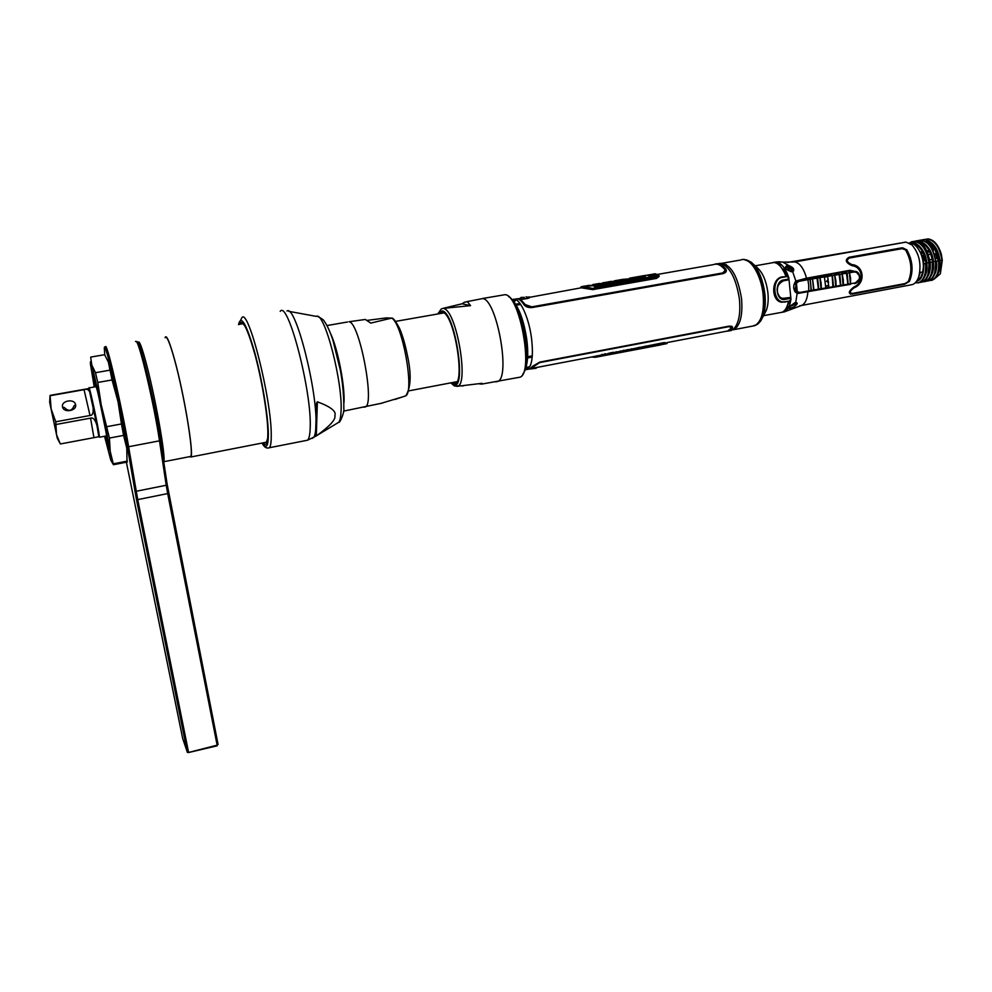 <?xml version="1.0" encoding="UTF-8"?>
<svg xmlns="http://www.w3.org/2000/svg" width="992" height="992" viewBox="0 0 992 992"><rect width="100%" height="100%" fill="white"/><g stroke="black" fill="none" stroke-linecap="round" stroke-linejoin="round"><path stroke-width="1.49" d="M104.792 354.962L104.321 348.49C104.148 336.4 120.478 405.616 127.236 446.251L136.487 499.646L137.727 499.621L188.592 752.457L187.376 752.37L136.487 499.646M187.376 752.37L182.714 738.581L126.418 462.408M124.905 439.518L120.268 414.16M114.663 388.306L109.628 368.776M215.983 739.288L218.079 744.521L167.152 484.307L166.222 485.249L167.685 493.57L217.136 745.166L188.592 752.457M167.685 493.57L137.727 499.621L128.613 446.747C122.686 411.035 108.388 348.291 105.859 346.568L105.313 346.617M135.482 341.471L136.251 341.384C139.649 342.959 154.268 405.232 159.489 440.832L166.222 485.249L136.164 491.276L134.813 490.78M167.152 484.307L160.444 439.902C154.814 401.152 138.632 334.614 136.884 342.339M127.236 446.251L128.613 446.747L159.489 440.832L160.444 439.902M188.48 752.556L217.198 745.81L216.963 745.215M94.24 386.979L90.47 364.287C90.123 360.704 90.557 360.952 91.797 365.019L101.196 404.761L110.211 451.323C111.389 458.825 111.6 461.826 110.844 460.325L104.544 436.257M104.954 436.17C108.81 452.017 109.876 454.162 108.153 442.581L96.881 387.302C92.752 370.351 91.673 368.255 93.645 381.015L94.662 386.905M90.694 357.269L91.797 365.019L95.468 372.707L97.786 382.466L101.196 404.761L109.418 438.067L123.603 435.389L126.765 448.161L127.038 462.074M90.743 357.083L104.619 354.702L108.388 362.142L112.046 379.936L118.036 401.698L121.458 423.956L107.198 426.61M109.678 370.214L95.468 372.707M97.786 382.466L112.046 379.936M121.458 423.956L123.603 435.389M94.004 382.453L93.732 381.56M109.418 438.067L110.211 451.323L113.472 464.715L127.274 462.036M113.472 464.715L110.918 460.474M108.326 448.917L108.289 447.702M127.348 461.106L113.497 463.797M263.066 442.854C266.29 446.784 267.89 443.3 267.865 432.413C267.704 415.536 262.148 381.523 255.242 355.545C247.541 328.191 242.259 317.812 239.407 324.421M317.366 401.797C330.844 406.819 336.66 411.432 334.825 415.648C336.015 419.281 330.187 425.804 317.328 435.215L316.299 435.922L317.366 401.797L316.522 403.099L315.518 436.282L316.299 435.922M50.133 395.721L84.06 389.682C86.502 388.678 88.362 389.385 89.652 391.815L88.536 388.591L50.059 395.399L51.15 409.002L49.662 402.293L57.276 438.191L51.15 409.002L55.75 421.786L56.494 434.273M53.99 422.604L52.898 417.545L53.99 422.604M56.631 434.955L60.314 443.957L98.369 436.827L98.716 436.034L98.617 436.778M89.652 391.815L96.918 425.357C95.207 419.666 93.074 417.26 90.557 418.14L56.308 424.44M96.918 425.357L98.716 436.034M92.938 405.951C93.707 412.374 92.727 415.561 90.012 415.499L55.75 421.786M75.553 404.587C74.45 398.238 60.847 400.681 62.546 406.943C63.624 413.342 77.302 410.849 75.553 404.587L74.028 405.902C71.87 411.134 68.684 411.705 64.468 407.638L62.546 406.943M49.674 402.206L50.059 395.399M98.444 434.372L99.46 437.212L98.853 432.425C96.658 418.984 88.982 384.288 89.007 387.909L89.255 390.352M106.652 435.86L99.46 437.212M96.36 386.582L89.007 387.909M241.341 324.086C242.346 323.094 243.722 324.049 245.458 326.938M189.422 456.704L190.799 457.002C194.196 454.696 184.152 393.898 174.381 358.918C169.83 342.6 166.83 335.308 165.354 337.044L165.106 337.664M267.691 438.427L266.389 442.209L264.988 442.482M165.478 337.602C166.929 335.879 169.905 343.108 174.418 359.278C184.103 393.948 194.048 454.162 190.675 456.456L189.782 456.63M138.359 342.228C139.45 340.566 142.154 347.882 146.469 364.176C155.682 398.883 166.21 458.949 163.73 461.652M160.32 440.026C157.331 419.579 150.536 386.31 145.068 365.378C141.298 351.056 138.768 343.802 137.491 343.604M94.761 386.892L93.087 375.088L97.104 388.728C102.3 410.452 109.418 447.454 108.5 447.789L105.053 436.158M105.264 436.12L107.595 442.978C107.868 440.411 101.878 409.609 97.576 391.567L94.091 379.316L94.972 386.855M94.724 380.618L95.554 386.744M105.846 436.009L107.533 441.948M404.215 396.378L405.802 395.82C414.693 391.022 402.219 322.561 391.567 318.122L386.372 317.899L367.164 320.391M391.567 318.122L370.785 323.094L365.329 319.461L349.06 321.73M403.719 396.552L379.936 403.682M452.228 382.59L453.17 383.098C466.525 390.538 455.03 313.646 442.42 312.22L439.27 313.708M437.794 313.968L441.192 309.045L442.742 308.438L470.555 305.635L462.123 303.775L464.392 302.25L467.406 301.692L470.555 305.635M444.552 308.872C457.014 313.298 468.869 384.499 457.56 386.186L454.77 386.012M456.928 386.347L482.013 383.309L481.641 384.115L478.95 383.792M442.742 308.438L462.123 303.775M922.746 272.205L920.142 272.217M536.139 368.218L530.869 368.974M524.396 297.352L520.974 297.451L524.396 297.352M659.196 344.075L658.068 343.74M597.234 355.669L598.523 355.905M648.123 346.183L649.549 345.538L647.156 345.997M654.931 345.191L650.256 346.084M642.494 347.262L639.121 347.349M646.548 346.791L643.858 347.299M646.176 346.01L644.118 346.518M634.719 349.048L637.261 348.564M642.568 347.547L640.386 347.969M638.042 347.56L640.051 347.733M627.452 350.139L628.035 349.469M626.398 349.779L627.39 350.151M628.916 350.164L626.374 350.647M625.047 350.598L623.956 350.25M633.876 349.209L631.594 349.655M631.445 348.812L632.536 349.159M621.525 351.267L620.446 350.92M625.406 350.833L619.479 351.962M623.001 350.424L624.08 350.784M611.444 353.189L613.701 352.272L609.795 352.954M618.549 352.135L612.151 353.363M616.156 351.738L617.235 352.086M604.537 353.946L605.616 353.747M604.413 354.541L601.834 354.466M608.877 353.995L606.31 354.479M608.369 353.226L607.922 353.871M669.203 337.974L596.651 351.763M592.956 356.736L596.725 357.033L601.016 355.533L663.797 343.542L665.545 343.802L663.338 344.298M661.131 343.703L660.387 343.294M660.66 344.918L598.412 356.711M597.159 356.426L596.279 356.004M602.59 355.818L599.304 356.537L602.59 355.818M648.185 347.039L652.984 346.245C650.405 346.84 650.504 346.791 653.257 346.072M652.463 345.365L650.256 345.526M642.704 348.08L645.234 347.597M644.54 346.667L642.01 347.15M634.644 349.618L640.348 348.527M637.41 348.229L634.446 348.589M638.092 348.961L636.926 349.184M630.366 350.436L632.747 349.99M625.245 351.416L629.846 350.536M626.101 350.399L624.576 350.474M631.148 349.432L628.345 349.965M621.736 352.086L624.29 351.602M622.703 351.044L621.054 351.143M611.655 354.02L617.433 352.916M609.956 353.784L613.837 353.078M615.871 352.346L610.985 353.065M604.773 355.334L607.972 354.727M600.346 355.099L601.016 355.186M608.121 353.623L605.814 354.268M652.228 275.85L652.922 276.185L651.818 276.384M648.632 275.739L651.521 275.602M644.589 276.88L642.06 277.326M594.047 285.746L596.738 285.274M598.684 284.94L601.202 284.493M604.066 283.985L606.67 283.538M608.542 283.204L615.437 282.001M616.838 281.753L619.306 281.319M620.732 281.071L624.427 280.426M625.406 280.252L627.13 279.608M632.288 279.037L634.855 278.591M595.15 285.026L597.705 284.94L593.824 285.684C595.101 286.576 605.38 284.047 599.887 284.382M604.5 283.39L600.904 284.01M600.854 284.034L604.884 284.357L607.488 283.898L605.852 283.328M608.294 282.72L608.666 283.687L616.962 282.236L611.01 282.236M617.26 281.133L616.342 281.306M619.74 280.699L621.376 280.662L619.864 280.761M622.021 280.314L620.236 280.624M618.611 281.096L622.852 281.195L625.27 280.773L623.596 280.228M616.007 281.554L620.136 281.678L618.4 281.133M625.828 279.632L624.886 279.818M624.563 280.054L626.25 280.6L632.35 279.533L628.023 279.818M632.747 278.43L631.954 278.578M631.445 278.851L633.132 279.397L639.666 278.256L634.905 278.603L637.224 277.834M642.531 276.718L639.27 277.289M639.369 277.326L642.928 277.673L645.482 277.227L644.354 276.582M583.098 286.341L582.23 286.824L585.354 287.06M586.483 285.77L593.576 285.808L594.791 286.738L651.273 276.818L649.896 275.888L652.86 275.367L645.606 275.429L651.818 274.362L657.349 275.466L655.836 277.264L592.323 288.436L583.693 286.167M649.648 275.454L651.161 274.71M645.494 275.466L644.465 276.049M588.851 285.609L588.082 285.498M641.911 276.495L634.694 277.76M632.14 278.206L627.824 278.963M625.245 279.409L624.278 279.583M620.508 280.24L619.157 280.476M616.677 280.91L615.238 281.17M608.431 282.36L606.509 282.695M603.917 283.154L601.065 283.65M598.573 284.084L596.49 284.456M593.873 284.902L589.223 285.721M651.918 276.495L655.092 275.937L651.918 276.495M596.998 283.886L598.052 283.774C605.728 282.658 596.564 285.708 593.712 284.865L596.204 284.431C599.242 284.072 599.205 284.047 596.105 284.32C588.653 285.25 595.126 284.134 599.453 283.452L596.998 283.886M602.404 282.931L607.315 282.063L604.996 282.472L607.377 283.067L602.404 282.931M611.097 282.41L608.555 282.856L608.183 281.889L610.812 281.43L616.863 281.406L611.097 282.41M610.762 281.827L612.399 281.542L610.762 281.827M620.037 280.848L614.333 280.823L621.897 279.496L625.171 279.942L618.128 280.302L620.037 280.848M632.251 278.702L626.138 279.781L622.864 279.322L632.251 278.702M639.567 277.425L633.032 278.566L629.734 278.12L636.827 276.892L633.02 277.549L639.567 277.425M636.74 276.892L644.899 275.466L644.093 275.95L645.37 276.408L636.69 276.904M525.165 369.706L527.459 369.408C532.171 365.788 533.498 355.198 531.439 337.627C528.575 315.617 518.605 295.827 512.666 299.646L512.331 299.844M727.942 330.894L731.389 330.46L733.782 328.86C738.804 323.404 740.689 313.559 739.449 299.299C736.064 277.834 729.542 265.844 719.882 263.326L716.559 264.12M512.666 299.646L515.394 299.175C517.923 297.997 520.775 299.82 523.937 304.631C525.636 306.863 528.401 307.83 532.22 307.545L722.858 273.668C726.094 272.726 727.062 271.151 725.76 268.944C721.928 264.492 718.258 262.917 714.748 264.232L714.637 264.269M513.372 301.122L515.022 299.386M725.648 331.39L728.884 330.931L732.27 328.24C733.15 326.579 731.947 325.909 728.649 326.219L539.797 362.092L532.568 366.296L530.187 368.888L528.277 369.247M527.843 369.185L525.686 368.131M722.436 263.884L726.367 264.653M737.019 326.926L735.295 327.893M728.488 326.703L539.499 362.402L533.77 365.676L531.489 368.441M591.579 356.996L595.349 357.294L601.276 355.136L664.342 343.096C666.76 342.773 667.604 342.922 666.897 343.542L664.665 344.038M662.458 343.455L661.714 343.046M663.487 344.274L665.744 343.753L663.983 343.455L600.941 355.496L596.564 357.058L592.794 356.76M660.536 343.269L661.28 343.678M516.274 305.176L520.738 304.47M515.443 299.51L513.546 301.32M716.36 264.132C719.448 263.785 722.585 265.509 725.797 269.303L726.392 270.506M519.982 298.567L518.903 298.976C524.222 299.2 527.397 298.642 528.414 297.315L527.099 297.352M514.191 302.114L516.001 299.745M520.279 303.825L515.753 304.346M657.448 274.437L713.62 264.591C717.129 263.277 720.787 264.864 724.619 269.34C725.648 271.076 724.892 272.292 722.337 273.011L531.786 306.85L525.239 304.606L520.924 299.72L525.264 304.792L531.811 307.061L722.362 273.209L725.115 270.518M659.097 276.346L656.58 278.392L592.794 289.627L581.225 287.804L529.976 297.253M518.729 298.803L519.932 298.629M520.924 299.72L522.114 299.274C527.88 298.666 530.385 297.885 529.616 296.93L526.864 297.178M515.617 304.122L520.143 303.626M520.068 298.443L517.489 298.852M586.458 287.829L585.404 288.015M653.48 274.003L655.402 273.792L658.725 275.255C659.643 276.334 658.911 277.202 656.518 277.847L592.72 289.069L586.557 287.916L583.532 286.378L580.828 287.072L581.188 287.804M650.665 275.441L651.794 274.883M584.437 287.63L585.863 287.382M594.791 285.808L601.226 284.679M604.413 284.121L607.005 283.662M608.592 283.39L616.069 282.075M617.185 281.889L619.653 281.455M621.624 281.108L624.774 280.55M625.754 280.376L631.854 279.31M632.648 279.174L639.17 278.033M642.419 277.462L644.974 277.004M651.236 274.722L649.847 275.429M582.502 287.432L582.738 286.452L584.759 286.167L592.274 288.548L656.034 277.326L657.56 275.478L652.872 274.052M585.429 287.097L583.432 287.42M530.174 366.073L528.488 367.164L529.53 367.3M732.58 327.1L727.818 330.944M525.772 367.896L528.19 368.912M532.295 355.855L527.657 356.723M527.496 356.76L526.764 356.897M531.613 368.379L530.807 368.491M528.624 368.503L529.071 367.586M731.352 327.434L728.24 326.542M526.74 357.901L527.434 357.777M527.608 357.74L532.22 356.872M528.587 367.201L526.095 366.928M532.196 357.083L527.583 357.963M527.422 357.988L526.74 358.124M539.623 366.916L530.621 368.776L539.536 362.613L728.264 326.752C730.856 326.467 731.798 326.988 731.092 328.278L727.694 330.993L725.115 331.489M666.091 342.897L664.28 342.55L593.6 356.612M663.164 342.761L664.702 343.034M900.438 243.114L879.172 246.896M785.875 268.448L786.408 267.245C788.169 265.782 790.103 266.054 792.211 268.1L792.645 269.44L790.14 271.324M791.194 267.803C789.024 266.364 787.908 266.575 787.859 268.398C790.029 269.824 791.145 269.626 791.194 267.803M792.298 268.398L792.645 269.44M786.656 272.292L786.383 273.16M787.722 268.113L789.806 267.852L790.612 269.303M798.858 281.368L798.225 280.6L807.451 278.888L807.885 279.657L809.918 279.322L810.749 284.94L811.01 290.445L799.961 292.454L797.283 291.772L795.373 287.878L796.427 283.228L798.858 281.368L807.885 279.657L808.716 285.274L808.765 291.425L799.614 293.136L799.961 292.454M799.614 293.136L828.518 288.077L808.976 290.941M799.949 292.541L797.828 292.975L799.478 293.148M826.41 287.854L828.742 287.432L827.688 276.371L832.127 275.64L832.945 287.32L850.541 284.332L850.578 278.256L849.313 271.944L855.798 271.424L859.94 276.545C859.791 280.426 858.006 282.782 854.596 283.638L854.819 283.005C857.844 282.125 859.407 280.029 859.494 276.756C858.737 273.408 856.852 271.845 853.814 272.044L849.772 272.713M828.518 288.077L832.945 287.32L828.432 288.077M854.186 271.2L850.02 270.804L831.358 274.052L831.519 275.739M853.814 272.044L850.02 270.804M827.737 276.582L824.786 277.103M797.754 281.815L794.852 282.323M848.396 272.887L849.636 272.279M828.556 282.484L826.522 281.319L828.221 279.484M793.873 284.84L796.551 283.03M795.968 290.073L793.699 288.263M794.877 291.698L796.836 291.35L794.877 291.698M825.79 286.242L828.742 285.721L825.79 286.242M816.9 277.326L818.412 289.193L813.973 289.937L812.448 278.058L816.9 277.326M821.128 283.191L819.851 276.83L824.302 276.098L825.803 287.928L821.364 288.684L821.128 283.191M835.884 280.724L834.619 274.387L839.034 273.656L840.509 285.436L836.107 286.18L835.884 280.724M843.237 279.484L841.972 273.16L846.387 272.428L847.85 284.196L843.448 284.94L843.237 279.484M813.601 289.974L811.32 290.358L810.241 279.285L812.522 278.901L813.601 289.974M817.656 278.045L819.925 277.673L820.992 288.722L818.722 289.106L817.656 278.045M832.437 275.602L834.706 275.218L835.735 286.217L833.478 286.601L832.437 275.602M839.79 274.375L842.059 274.003L843.076 284.977L840.819 285.361L839.79 274.375M847.143 273.16L849.4 272.788L850.404 283.724L848.16 284.109L847.143 273.16M795.485 281.43L798.634 280.885M807.773 279.285L812.758 278.417M817.197 277.636L820.136 277.128M824.563 276.359L830.998 275.23L830.862 273.767M786.185 310.67L782.651 311.972M791.79 308.351L792.918 307.718C797.419 304.494 798.362 302.721 795.733 302.399L794.716 302.783C788.925 306.85 787.958 308.71 791.79 308.351M853.976 271.176L849.846 270.308L806.558 278.194L795.857 281.021C792.596 286.08 793.017 290.272 797.122 293.582L821.76 289.218M790.996 271.684L792.645 271.647C794.927 269.502 793.6 267.468 788.665 265.534L787.437 265.36L787.487 266.34L785.565 267.307M791.591 271.746C785.106 269.44 783.73 267.319 787.437 265.36M781.956 298.195C780.444 297.997 779.067 296.397 777.84 293.396C775.93 288.176 777.815 283.985 783.482 280.81L783.407 280.823C776.438 281.195 774.913 296.273 781.956 298.195L785.205 298.381L785.577 299.286C775.781 302.448 773.983 280.984 783.606 279.98L783.482 280.81L787.685 280.029L788.814 277.772C785.466 268.1 781.237 262.843 776.128 262.012L782.601 261.987L788.665 265.534M781.746 312.319L784.188 311.934C787.698 310.372 789.954 306.094 790.959 299.113L789.458 297.575L782.663 298.381M783.544 262.136L794.617 261.95L906.031 242.11L912.02 244.999C919.373 253.754 921.618 264.331 918.753 276.756C917.34 280.897 915.244 283.501 912.479 284.568L910.383 284.964M904.592 284.245L909.416 281.418C913.657 271.262 912.764 260.698 906.762 249.736L901.517 247.876L848.991 257.288C844.626 259.842 845.618 262.644 851.979 265.682C862.879 266.774 864.714 282.522 853.926 286.973C848.296 291.45 847.788 293.818 852.376 294.054L904.592 284.245M920.328 272.354L918.555 277.338M916.472 246.45C923.936 256.122 925.387 266.476 920.812 277.5C920.39 276.111 924.383 274.325 916.732 280.984M793.786 307.148L789.744 308.822M785.577 299.286L789.88 298.48L790.872 299.534L789.57 300.998L785.267 301.804C772.52 304.556 771.255 277.71 782.762 277.314L787.09 276.532L788.665 277.661L787.933 279.198L783.606 279.98M785.267 301.804L780.964 302.002C770.362 297.712 771.974 278.702 782.465 276.942L782.762 277.314M792.633 269.712L793.625 270.977M787.747 267.443L788.962 267.766M789.806 268.051L790.537 268.361M790.686 268.435L791.306 268.758M788.863 265.596L787.561 265.546M787.574 305.114L789.892 300.898M788.057 275.59L783.804 270.345L784.002 267.704M785.59 267.17L786.458 267.208M781.597 264.852L778.956 264.889M781.2 267.332L786.854 276.57M787.772 279.223L787.995 279.942M789.595 297.55L789.458 298.567M788.95 301.122L788.008 303.986M795.919 302.349L790.165 306.317M788.876 306.85L787.264 305.821M798.944 293.099L796.936 293.508M935.741 271.895L935.121 272.54M936.361 269.402L935.741 269.514M929.926 270.593L929.293 270.704M921.345 282.286C927.272 280.686 929.963 274.152 929.405 262.682L930.211 262.57M935.853 261.528L936.646 261.38M937.998 260.884L937.8 258.366L935.134 258.862M933.137 259.222L932.331 259.371M932.22 259.396L929.826 259.83M926.516 260.437L925.697 260.586M925.586 260.611L923.18 261.045M923.23 253.022L921.122 253.406L922.225 255.7L924.184 255.353M924.346 255.316L925.102 255.18M928.413 254.572L930.806 254.138M930.98 254.113L931.724 253.977M933.918 253.58L935.704 254.262L936.572 257.61L935.94 258.689L938.246 258.267L938.432 260.859M938.779 258.168L936.002 249.376M930.335 245.408L934.414 247.479M933.509 249.699L933.075 251.236M930.781 251.658L930.087 251.782M929.864 251.819L927.47 252.253M924.147 252.861L923.453 252.985M929.988 242.618L930.136 245.185L929.988 242.618M929.343 270.357L929.988 270.233M936.783 265.298L935.989 267.022M930.26 268.15L929.541 268.274M920.638 277.314L921.518 277.152M921.357 277.45L920.44 277.611M940.354 273.78L941.904 260.239C939.87 247.591 935.047 240.51 927.433 238.998L927.966 238.911C933.881 239.655 938.308 244.714 941.284 254.076L942.288 260.214L940.354 273.78L934.092 279.161M939.114 260.499L939.908 260.375C938.878 252.563 936.126 246.76 931.662 242.978M927.086 239.952L927.433 238.998L924.594 239.494M933.98 275.652C936.299 272.044 937.167 267.146 936.609 260.983L938.606 260.846L934.154 247.033C931.203 242.308 927.867 239.828 924.16 239.593L924.693 239.494C932.294 241.006 937.118 248.112 939.151 260.797L939.151 260.846C939.784 271.114 937.527 277.549 932.344 280.128L931.104 280.438M938.606 260.846L938.618 260.896C939.275 271.151 937.006 277.599 931.823 280.228L929.454 280.587M926.528 241.254L933.075 245.408M935.27 259.805C932.902 248.012 928.103 241.465 920.874 240.176L926.478 241.874C931.215 245.88 934.142 251.844 935.27 259.805L935.481 261.516C936.002 273.68 932.926 280.24 926.255 281.207M932.678 261.727L933.484 261.603C932.703 254.374 929.926 248.558 925.139 244.156M920.514 241.118L920.874 240.176L917.997 240.659M915.157 282.869L918.803 282.683C924.036 279.831 926.28 273.383 925.536 263.339L926.082 263.289C926.702 273.705 924.445 280.128 919.336 282.584L918.071 282.894M925.536 263.289L923.912 263.401L923.626 269.489C922.796 276.446 920.427 280.376 916.521 281.294M926.082 263.24C924.06 250.554 919.212 243.412 911.536 241.837L912.615 243.536C919.621 245.136 924.06 251.633 925.945 263.016L926.069 263.24M922.957 281.815L925.362 281.443C930.632 278.578 932.914 272.13 932.182 262.124L932.716 262.062C933.199 272.577 930.93 279 925.896 281.356L924.643 281.666M927.532 276.88C929.851 273.296 930.732 268.41 930.174 262.21L932.182 262.124M932.716 262.024C930.694 249.327 925.834 242.209 918.121 240.659L919.2 242.358C926.193 243.908 930.645 250.393 932.567 261.801L932.691 262.024M839.802 276.148L840.15 278.616M926.044 262.942L928.859 262.682C926.826 250.021 921.965 242.916 914.289 241.341L914.835 241.254C922.523 242.804 927.371 249.934 929.405 262.632L928.859 262.731C929.479 274.821 926.429 281.393 919.683 282.435M924.209 277.524C926.553 273.916 927.433 269.006 926.863 262.818C926.044 255.452 923.242 249.612 918.456 245.284M913.93 242.296L914.289 241.341L911.685 241.738L909.342 243.028M902.001 248.595L905.572 249.922C911.623 260.896 912.504 271.461 908.226 281.616L904.952 283.588L852.711 293.396C849.102 293.161 849.512 291.326 853.963 287.891C866.09 283.241 864.044 265.447 851.83 264.566C846.808 262.21 846.027 260.028 849.462 258.019L902.001 248.595M921.804 244.726C924.978 245.917 927.768 251.745 930.174 262.21L929.368 262.334M929.281 262.657L927.942 274.524M928.4 243.586L932.53 248.409L931.934 248.707M786.21 276.694L782.105 276.892C770.635 278.814 771.181 301.99 782.204 302.238M785.205 301.977L788.665 301.171M920.452 252.067L922.572 251.683M922.833 251.633L923.49 251.509M926.801 250.914L929.194 250.48M929.467 250.43L930.112 250.319M932.505 249.885L933.881 249.637L930.62 245.743M925.139 245.086L922.746 245.508M918.53 246.276L916.645 246.611M927.917 281.046C933.794 279.273 936.448 272.738 935.853 261.454L934.861 271.969M785.304 274.66L786.296 275.193M792.484 271.684L791.777 270.89M785.391 269.874L783.891 270.481M787.35 273.817L786.148 271.275M902.608 247.789L906.514 249.724C912.615 260.698 913.496 271.25 909.168 281.406L904.27 284.22L850.367 294.165M902.72 248.546L849.313 258.007C845.928 260.053 846.722 262.235 851.731 264.554C864.106 265.819 866.041 282.931 853.864 287.878C850.082 290.582 849.214 292.442 851.285 293.483M783.42 311.476L786.941 309.901L785.441 309.368M779.749 261.727L773.462 262.458M878.875 246.946L787.264 262.471M789.396 308.636L794.53 306.64M905.535 242.197L902.546 242.73M905.436 242.11L903.204 242.618M913.384 243.61L912.243 243.536M785.007 280.525L784.486 279.818M793.501 304.321L791.294 305.139M789.235 306.032L787.549 306.875M778.633 264.616L781.473 264.74M914.711 241.242L917.588 240.758L917.228 241.713M919.968 242.432L918.121 240.659L916.335 240.82M914.45 244.702L915.12 244.069M909.751 243.028L911.574 241.899M911.698 241.85L914.289 241.341M920.874 240.176L924.16 239.593L923.8 240.523M919.671 240.225L921.332 240.076M915.827 245.557L916.459 244.739M910.482 257.895L910.482 258.528M924.693 239.494L922.957 239.655M920.824 243.821L921.742 242.904M924.879 239.494L927.433 238.998M922.052 244.912L923.056 243.548M923.143 243.598L922.213 245.049M922.312 245.123L923.316 243.697M925.97 241.552L926.652 241.267M927.086 241.354L926.33 241.788M923.961 244.131L923.155 245.446M921.047 252.576L920.985 253.233M923.874 252.278L923.738 252.935M923.428 255.49L923.676 260.524M921.382 253.357L920.7 252.588M916.98 245.061L916.211 246.177M755.185 265.819L773.971 262.471C778.571 263.153 782.514 267.666 785.838 276.024L785.9 276.21M788.454 301.382L788.429 301.531C787.239 307.359 785.094 310.942 781.981 312.282L779.898 312.666M754.565 268.063L755.185 268.299M755.644 269.874L756.338 270.283M763.257 311.079L762.736 311.699M788.789 301.146L787.214 305.92M785.366 298.505L788.95 298.654M755.408 269.464L756.09 269.824M720.986 263.45L740.764 259.991C749.32 255.874 761.224 274.052 763.133 294.897C764.336 311.562 761.521 321.83 754.701 325.686L733.534 329.728C740.168 325.884 742.847 315.605 741.57 298.865C737.738 275.863 730.744 264.033 720.576 263.388M754.701 325.686L752.035 326.194M752.878 326.033L757.032 324.421C762.563 319.312 764.745 309.442 763.567 294.81C760.095 273.036 753.337 261.268 743.306 259.507M753.412 264.182L757.243 267.704C762.811 272.676 766.357 281.058 767.907 292.876C768.577 299.844 768.044 305.697 766.295 310.397L764.485 313.844M762.922 310.558L763.58 308.76M757.417 272.354L756.202 270.89M925.511 260.189L923.106 260.623L925.226 260.673M526.504 338.892C523.64 320.875 519.089 308.103 512.864 300.576C519.262 308.165 523.875 320.9 526.665 338.756C528.364 351.242 528.042 360.989 525.723 368.007C527.905 361.336 528.166 351.627 526.504 338.892M514.278 302.783L520.081 313.422M527.595 354.367L525.934 366.333M525.388 368.9L525.723 368.007M135.792 491.139L134.912 491.313M238.576 324.558C240.944 314.452 246.264 323.528 254.547 351.8C262 378.845 268.187 415.958 268.348 433.988C268.324 446.462 266.29 449.475 262.26 443.015M267.939 448.086L269.365 447.739C270.667 446.375 271.287 442.258 271.238 435.389C271.696 399.689 248.124 306.429 241.812 317.837L238.464 324.582M240.275 322.536L240.089 324.297M263.748 442.717L264.591 444.267M305.722 440.572L307.532 440.212C309.107 438.811 309.988 434.682 310.186 427.812C312.046 392.125 288.002 299.77 280.203 311.339M311.947 438.489L313.794 437.348C315.034 435.5 315.741 431.656 315.94 425.791C317.899 392.001 295.542 304.122 287.01 311.004M337.082 423.274L338.83 422.208C339.996 420.583 340.715 417.297 340.988 412.337C343.319 383.805 324.483 310.967 316.398 316.398L288.821 311.339M93.93 437.633L90.557 418.14M90.012 415.499L84.06 389.682M96.174 386.644L95.877 384.698L96.174 386.644M364.014 407.191L365.527 406.894C374.902 403.372 359.563 322.908 349.221 321.78M330.497 333.399C337.776 348.428 345.166 386.607 343.964 402.839M438.179 313.906L442.221 310.893C455.303 312.319 467.232 392.175 453.356 384.4L451.149 382.788M466.996 301.63L482.596 298.58C496.694 298.989 510.905 377.245 497.736 381.461L495.64 381.87M517.886 377.592L520.081 377.171C533.87 372.831 519.845 294.946 505.126 294.661L482.372 298.542M522.945 373.835C532.754 363.754 521.618 302.882 508.772 296.744M796.427 283.228L797.283 291.772M828.742 287.432L833.168 286.688M850.776 283.7L854.819 283.005M828.729 285.448L825.778 285.969M796.626 291.115L794.716 291.45M812.882 278.839L817.334 278.095M824.736 276.867L820.297 277.599M839.48 274.424L835.066 275.156M846.833 273.197L842.419 273.928M790.041 309.752L792.918 307.718M795.733 302.399L797.122 293.582M795.857 281.021L792.645 271.647M788.814 277.772L790.959 299.113M794.617 261.95C799.738 262.905 803.718 268.311 806.558 278.194M807.897 291.784C807.277 299.224 805.157 303.788 801.548 305.462L799.664 305.809M790.686 306.032L789.93 306.627M941.904 260.239L939.908 260.375C940.453 266.526 939.585 271.399 937.291 274.995M935.481 261.466L933.484 261.603C934.042 267.778 933.15 272.676 930.806 276.272M850.082 277.14L849.524 273.395M847.627 271.213L846.92 270.841M779.055 262.942L777.815 263.984M796.489 304.879L795.336 304.098M879.21 246.81L794.071 261.938M787.313 280.104L787.301 279.31M914.004 244.416L914.624 243.896M921.246 242.73L920.39 243.474M755.644 325.227L757.9 323.975C763.381 318.903 765.551 309.12 764.386 294.612C761.013 273.246 754.379 261.59 744.496 259.619M766.295 310.397L762.922 316.795C765.13 310.818 765.799 303.366 764.944 294.438C762.96 279.31 758.434 268.596 751.366 262.297L746.691 259.892M746.592 260.065L745.91 259.991M757.032 324.421L762.922 316.795L760.542 321.247M262.111 443.04C264.12 447.181 266.526 448.744 269.365 447.739L307.532 440.212L315.518 436.306M317.998 316.659C321.854 318.568 323.987 320.156 324.396 321.42C327.36 325.612 330.249 332.022 333.052 340.653L340.392 370.45C341.434 375.844 344.013 391.604 343.815 408.679C344.918 411.085 339.599 424.043 338.83 422.208L317.328 435.215M57.288 438.204L59.458 442.37M165.354 337.044L166.284 336.883M190.799 457.002L266.389 442.209M190.675 456.456L163.742 461.726M394.841 399.491L405.802 395.82C410.998 387.438 411.519 373.872 407.34 355.136C405.294 344.832 402.752 336.052 399.714 328.786C395.969 321.569 393.328 317.986 391.79 318.01M343.604 411.122L382.317 403.074M347.522 321.991L326.976 325.562M463.314 385.888L454.274 385.814L450.752 382.862M481.641 384.115L520.081 377.171C521.829 376.762 523.578 374.058 525.338 369.086C527.285 355.62 526.988 343.406 524.421 332.444C519.089 309.541 512.914 296.968 505.883 294.748M408.902 390.848L456.766 381.722M395.672 321.371L443.846 312.914M922.734 272.267C925.685 260.177 918.431 242.656 909.304 243.028M536.858 367.449L535.953 368.379M527.905 298.096L526.095 296.757M519.672 299.076L520.974 297.451M665.297 343.926L658.973 345.129M603.198 355.793L602.107 356.004M599.304 356.537L596.725 357.033M589.955 286.031L596.018 284.977M600.507 284.183L604.661 283.452M607.265 283.005L608.542 282.782M611.06 282.336L614.073 281.802M616.64 281.356L617.446 281.22M619.913 280.786L622.443 280.339M625.034 279.88L626.014 279.719M632.115 278.64L632.908 278.504M639.443 277.363L642.692 276.793M584.536 286.142L589.434 285.287M714.748 264.232L717.253 263.785M527.459 369.408L530.187 368.888M728.884 330.931L731.389 330.46M737.242 326.628L733.782 328.86M595.349 357.294L596.564 357.058M665.446 343.889L666.636 343.666M517.812 298.914L519.994 298.53M582.738 286.452L581.51 286.676M531.414 368.478L595.795 356.19M667.021 342.587L727.694 330.993M879.507 246.76L900.773 242.978M786.42 271.783L786.086 272.812M854.583 283.65L859.878 278.69C859.766 274.412 858.402 271.994 855.786 271.424M912.479 284.568L801.548 305.462L784.188 311.934M919.708 274.66L918.753 276.756M791.256 271.498C787.363 270.382 785.49 268.919 785.639 267.071M780.964 302.014L785.094 302.101M786.036 308.425L788.677 307.26M790.029 306.491L797.233 303.502M828.494 282.509L828.37 281.195M773.673 262.372L777.406 261.826M902.559 242.656L903.551 242.482M788.169 265.434L787.499 265.434M778.67 264.653L781.535 264.802M915.219 244.119L914.512 244.751M921.841 242.941L920.874 243.871M763.505 315.679L781.981 312.282M744.533 259.619L745.203 259.656"/></g></svg>
